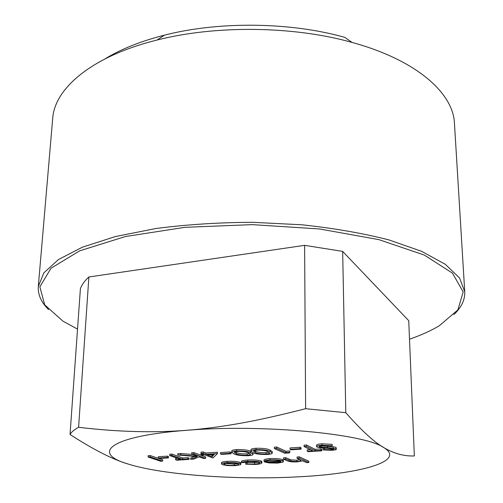 <?xml version="1.0" encoding="UTF-8"?>
<svg xmlns="http://www.w3.org/2000/svg" width="503" height="503" viewBox="0 0 503 503"><rect width="100%" height="100%" fill="white"/><g stroke="black" fill="none" stroke-linecap="round" stroke-linejoin="round"><path stroke-width="0.75" d="M148.133 455.687L150.221 455.548L162.739 459.817L162.683 461.113L160.633 461.245L148.077 457.007L148.133 455.687M158.313 456.737L167.26 456.139L168.53 456.579L168.48 457.893L159.539 458.485L158.256 458.044L158.313 456.737M175.597 459.761L180.659 459.434L169.693 455.561L169.744 454.228L171.863 454.083L182.796 457.994L187.883 457.661L189.097 458.095L189.053 459.402L176.836 460.195L175.597 459.761L175.648 458.459L177.553 458.334M190.706 459.296L197.013 456.611L177.748 455.02L180.596 454.831L197.472 456.221L191.706 454.083L191.75 452.744L193.906 452.599L205.683 457.013L205.645 458.327L203.52 458.466L199.087 456.818L193.705 459.101L190.706 459.296L190.744 457.988L194.454 456.397M177.748 455.02L177.792 453.687L180.64 453.492L192.844 454.511M200.999 453.461L201.037 452.115L203.212 451.971L205.941 453.014L217.466 452.241L217.434 453.587L212.945 457.981L204.941 454.957L202.162 455.14L200.949 454.687L203.734 454.498L200.999 453.461L203.174 453.316L205.903 454.354L217.434 453.587M200.949 454.687L200.999 453.348M250.909 451.122L250.928 449.757C250.884 449.047 252.594 448.55 256.046 448.267C263.176 448.16 267.873 448.789 270.136 450.166L272.268 451.707L272.261 453.058C272.268 453.737 270.589 454.209 267.231 454.473C260.24 454.586 255.511 453.983 253.053 452.656L250.909 451.122C250.865 450.418 252.575 449.927 256.033 449.644C263.17 449.537 267.866 450.166 270.13 451.531L272.261 453.058M245.734 464.231L254.568 464.074C257.693 463.879 259.385 463.496 259.642 462.923L259.051 462.452C256.656 461.723 253.179 461.477 248.627 461.71L243.685 462.628L241.402 462.534L241.421 461.245C242.207 460.647 244.313 460.245 247.74 460.038C253.594 459.736 258.052 460.05 261.12 460.993L261.9 461.641L261.887 462.93C261.61 463.678 259.422 464.187 255.323 464.445L245.734 464.231L245.753 462.955L258.536 462.276M263.981 461.295L263.987 459.994C264.389 459.321 266.42 458.868 270.086 458.629C275.807 458.365 280.014 458.711 282.699 459.667L283.453 460.327L283.026 462.112L277.493 463.093L269.067 462.93L264.641 462.005L280.353 461.031C278.404 460.358 275.367 460.119 271.249 460.302C268.42 460.49 266.779 460.836 266.313 461.352L263.981 461.295C264.377 460.629 266.414 460.176 270.08 459.937C275.807 459.679 280.008 460.025 282.692 460.968L283.453 461.622M345.794 412.693C361.487 430.537 374.169 442.175 383.833 447.62C365.059 433.869 262.428 423.916 186.368 430.329C109.076 436.145 90.829 453.366 128.309 464.087C163.55 475.19 238.422 480.227 299.329 476.775C360.519 473.694 406.443 461.213 383.833 447.62C393.811 453.536 403.984 456.315 414.346 455.957L408.744 320.7L342.662 251.393L345.794 412.693L305.617 408.7L304.617 245.338L342.662 251.393M283.522 459.164L285.717 459.025L290.891 461.169L296.839 461.49C299.549 461.289 300.976 460.937 301.127 460.421L297.078 458.315L297.078 456.994L299.298 456.85L308.817 461.213L308.829 462.509L306.648 462.641L302.661 460.842L297.298 461.886C292.13 462.05 288.747 461.666 287.144 460.742L283.522 459.164L283.522 457.843L285.717 457.705L290.885 459.861L296.833 460.188L300.153 459.711M221.465 463.992L221.49 462.716C221.634 462.043 223.514 461.578 227.13 461.333C232.757 461.075 237.039 461.408 239.988 462.326L240.868 463.012L240.849 464.294L240.333 464.797L235.146 465.677L227.482 465.589L222.395 464.69L221.465 463.992C221.609 463.326 223.489 462.867 227.105 462.622C232.732 462.37 237.02 462.697 239.962 463.609L240.849 464.294M319.38 446.903L333.156 448.142L336.406 449.16C336.161 449.72 334.589 450.097 331.684 450.298L323.146 449.952L324.693 449.525L331.005 449.801L333.898 449.148L326.29 448.198C322.134 448.079 319.034 447.695 316.991 447.054L316.538 446.614L316.525 445.212C316.758 444.539 318.575 444.074 321.964 443.816L332.181 444.35L332.2 445.759L330.414 446.155L322.964 445.733C320.618 445.891 319.336 446.199 319.122 446.645L319.38 446.903L319.374 446.356M321.184 445.91L333.137 446.746L336.017 447.387L336.406 449.16M323.146 449.952L323.127 448.575L324.674 448.142L330.653 448.437M307.226 451.21L312.853 450.845L304.089 446.563L304.082 445.168L306.446 445.004L315.167 449.317L320.839 448.946L321.801 449.43L321.813 450.801L308.213 451.681L307.226 451.21L307.214 449.839L310.37 449.632M290.049 447.94L300.014 447.274L301.039 447.764L301.046 449.148L291.086 449.808L290.049 449.324L290.049 447.94M285.918 451.235L289.822 450.977L289.822 452.342L289.357 452.907L284.679 453.209L274.361 448.557L274.368 447.167L276.681 447.016L285.918 451.235L285.918 452.593L289.822 452.342M231.726 452.354C231.694 451.681 233.342 451.21 236.655 450.94C243.716 450.833 248.432 451.455 250.815 452.801L253.078 454.354C253.072 455.001 251.456 455.448 248.231 455.699C241.308 455.819 236.567 455.221 233.996 453.907L231.726 452.354L231.751 450.996C231.72 450.317 233.367 449.845 236.68 449.575C243.735 449.468 248.451 450.091 250.827 451.442L251.16 451.587M252.864 452.568L253.078 454.354M220.521 452.581L229.946 451.952L231.103 452.417L231.078 453.763L221.666 454.385L220.496 453.926L220.521 452.581M48.596 309.641C41.227 302.341 37.794 294.645 38.303 286.547L43.799 272.928L58.405 259.573L82.391 247.187L115.363 236.567L156.144 228.475C186.613 224.527 218.679 222.471 252.336 222.301L301.926 224.784C333.973 228.243 362.971 233.279 388.92 239.906L421.627 251.337L445.3 264.301L459.579 278.008L464.741 291.759C465.049 299.863 461.427 307.478 453.882 314.589M409.505 339.198C420.973 335.237 430.889 330.767 439.251 325.787L457.887 309.892L463.175 291.973L452.493 273.16L424.268 255.052L378.904 239.642L319.575 228.966L252.311 224.634L184.953 227.325L125.392 236.542L79.663 250.846L50.998 268.256L39.856 286.804L44.704 304.843L62.95 321.184L77.525 329.107M105.196 58.788C121.06 49.061 140.815 41.183 164.456 35.153C218.968 21.145 290.608 22.019 344.769 37.354L352.069 42.434C293.683 25.967 215.8 25.012 157.03 40.051C91.64 56.198 54.481 88.578 52.689 118.563L38.303 286.547M464.741 291.759L454.46 123.474C453.404 93.451 417.044 60.171 352.069 42.434M70.036 434.485L80.405 288.653C81.819 284.711 84.649 280.812 88.886 276.971L78.594 427.286C74.255 429.65 71.401 432.052 70.036 434.485C93.545 449.701 112.968 459.566 128.309 464.087M78.594 427.286C117.193 431.901 153.113 432.913 186.368 430.329C221.986 427.449 256.096 421.42 305.617 408.7M88.886 276.971L304.617 245.338M297.078 458.315L299.304 458.176L299.298 456.85M299.304 458.176L308.829 462.509M296.839 461.49L296.833 460.188M290.891 461.169L290.885 459.861M285.717 459.025L285.717 457.705M281.001 461.421L267.684 462.244L276.512 462.729L280.36 462.169L281.001 461.421M264.641 462.005L264.647 461.308M282.692 460.968L282.699 459.667M270.08 459.937L270.086 458.629M276.512 462.729L276.512 461.697M280.36 462.169L280.36 461.458M241.402 462.534C242.188 461.943 244.295 461.54 247.728 461.333C253.581 461.037 258.039 461.352 261.107 462.282L261.12 460.993M261.107 462.282L261.887 462.93M247.728 461.333L247.74 460.038M254.568 464.074L254.581 462.791M247.011 463.936L247.03 462.653M234.216 465.319C236.963 465.124 238.403 464.772 238.541 464.25L237.862 463.735C235.618 463.043 232.361 462.798 228.085 462.986C225.325 463.175 223.885 463.521 223.76 464.03L224.457 464.565C226.721 465.244 229.978 465.495 234.216 465.319L234.235 464.049L237.485 463.609M239.962 463.609L239.988 462.326M227.105 462.622L227.13 461.333M224.847 463.408L234.235 464.049M224.457 464.565L224.476 463.515M316.538 446.614C316.771 445.941 318.588 445.482 321.983 445.224L321.964 443.816M321.983 445.224L332.2 445.759M331.005 449.801L330.987 448.462M324.693 449.525L324.674 448.142M336.035 448.77L336.017 447.387M333.156 448.142L333.137 446.746M321.266 447.318L321.254 445.922M304.089 446.563L306.459 446.406L315.18 450.688L315.167 449.317M315.18 450.688L320.851 450.323L320.839 448.946M306.459 446.406L306.446 445.004M320.851 450.323L321.813 450.801M290.049 449.324L300.021 448.663L300.014 447.274M300.021 448.663L301.046 449.148M274.361 448.557L276.675 448.399L276.681 447.016M276.675 448.399L285.918 452.593M267.866 451.681C266.219 450.606 262.623 450.091 257.077 450.128C254.7 450.33 253.512 450.669 253.499 451.147L255.298 452.505C257.102 453.543 260.699 454.046 266.093 454.014C268.533 453.813 269.746 453.461 269.727 452.964L267.866 451.681M256.033 449.644L256.046 448.267M270.13 451.531L270.136 450.166M266.093 454.014L266.1 452.669L268.954 452.216M254.204 450.587L255.31 451.147C257.115 452.197 260.711 452.7 266.1 452.669M255.298 452.505L255.31 451.147M248.583 452.952C246.847 451.895 243.232 451.386 237.737 451.417C235.454 451.606 234.31 451.933 234.291 452.398L236.209 453.763C238.101 454.787 241.717 455.284 247.055 455.253C249.387 455.058 250.557 454.725 250.557 454.247L248.583 452.952M236.655 450.94L236.68 449.575M250.815 452.801L250.827 451.442M247.055 455.253L247.074 453.913L249.758 453.499M234.335 452.562L234.341 452.247M235.039 451.839L236.234 452.417C238.12 453.448 241.736 453.945 247.074 453.913M236.209 453.763L236.234 452.417M220.496 453.926L229.921 453.304L229.946 451.952M229.921 453.304L231.078 453.763M214.328 454.335L207.104 454.813L212.14 456.724L214.328 454.335M205.903 454.354L205.941 453.014M203.174 453.316L203.212 451.971M210.116 454.611L212.172 455.404L213.065 454.416M212.14 456.724L212.172 455.404M191.706 454.083L193.869 453.939L193.906 452.599M193.869 453.939L205.645 458.327M180.596 454.831L180.64 453.492M169.693 455.561L171.812 455.416L182.752 459.296L182.796 457.994M182.752 459.296L187.839 458.969L187.883 457.661M171.812 455.416L171.863 454.083M187.839 458.969L189.053 459.402M158.256 458.044L167.21 457.453L167.26 456.139M167.21 457.453L168.48 457.893M148.077 457.007L150.164 456.869L150.221 455.548M150.164 456.869L162.683 461.113M289.043 460.484L289.043 459.176M327.554 447.771L327.535 446.375M164.456 35.153L157.03 40.051"/></g></svg>
